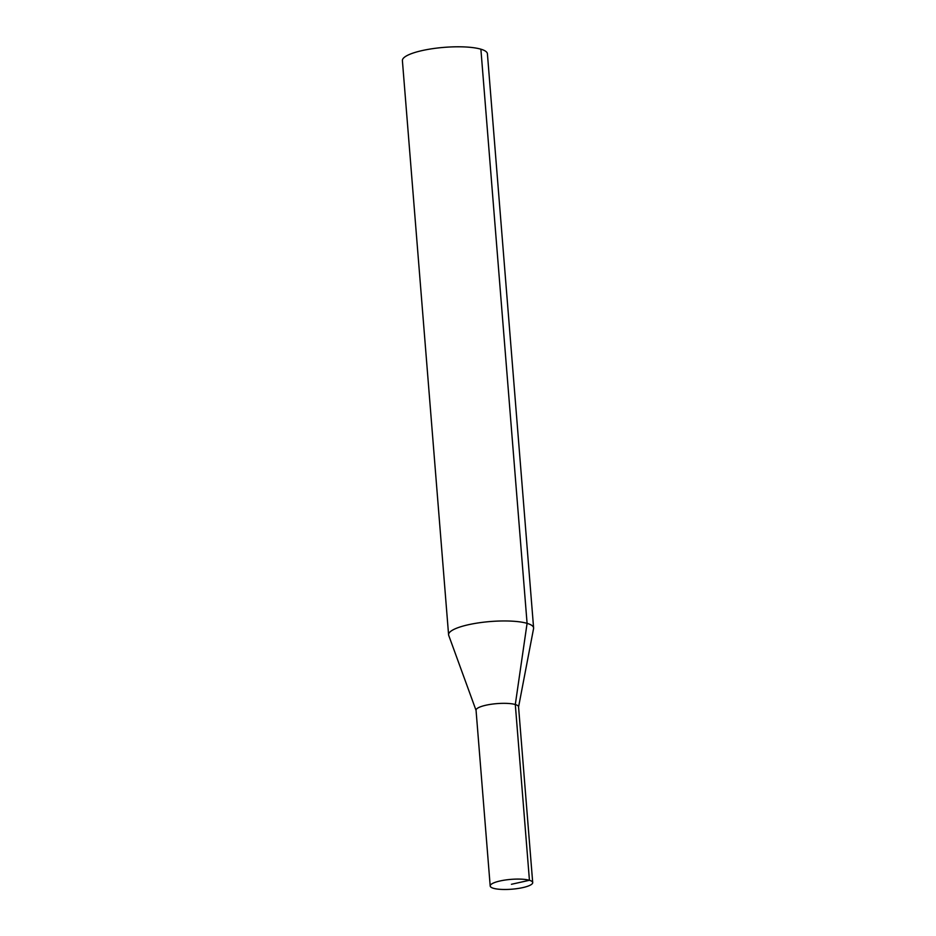 <?xml version="1.0" encoding="UTF-8"?>
<svg xmlns="http://www.w3.org/2000/svg" width="936" height="936" viewBox="0 0 936 936"><rect width="100%" height="100%" fill="white"/><g stroke="black" fill="none" stroke-linecap="round" stroke-linejoin="round"><path stroke-width="1.4" d="M511.442 884.286L529.437 880.285A21.317 4.926 175.4 0 0 505.37 880.004A21.317 4.926 175.4 0 0 490.195 885.994A21.317 4.926 175.4 0 0 511.84 889.2A21.317 4.926 175.4 0 0 532.701 882.578A21.317 4.926 175.4 0 0 529.437 880.285L515.303 704.527A21.317 4.926 175.4 0 0 491.224 704.258A21.317 4.926 175.4 0 0 476.05 710.237L490.195 885.994M532.701 882.578L518.556 706.82A21.317 4.926 175.4 0 0 515.303 704.527L527.085 623.353A42.647 9.863 175.4 0 0 478.94 622.814A42.647 9.863 175.4 0 0 448.59 634.783A42.647 9.863 175.4 0 0 448.73 635.404L476.061 710.401M518.567 706.972L533.567 628.571A42.647 9.863 175.4 0 0 533.602 627.939A42.647 9.863 175.4 0 0 527.085 623.353L480.882 49.187A42.647 9.863 175.4 0 0 432.736 48.649A42.647 9.863 175.4 0 0 402.398 60.618L448.59 634.783M533.602 627.939L487.41 53.773A42.647 9.863 175.4 0 0 480.882 49.187"/></g></svg>
